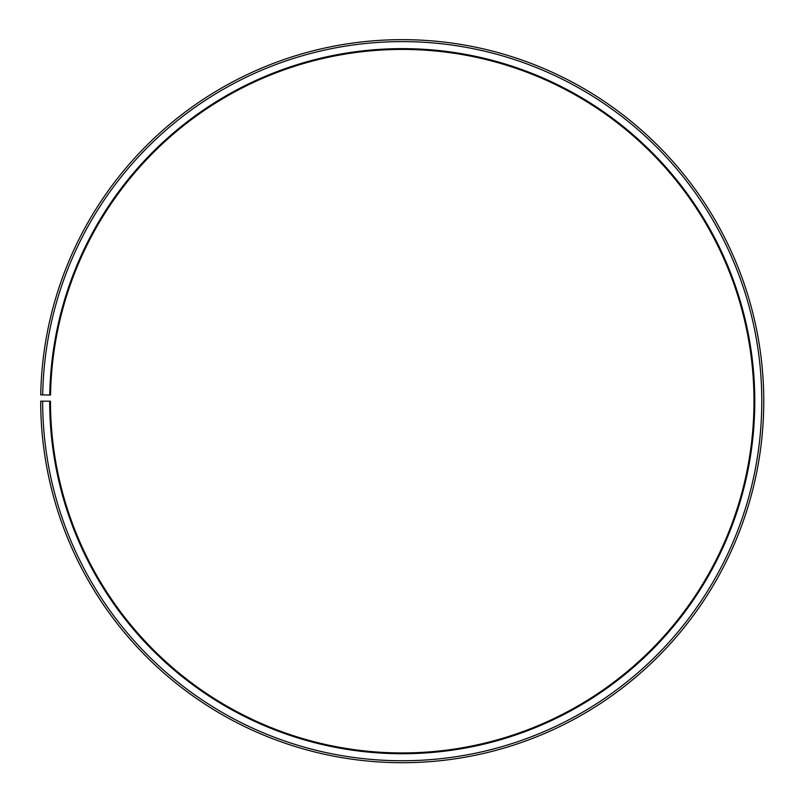 <?xml version="1.0" encoding="UTF-8"?>
<svg xmlns="http://www.w3.org/2000/svg" width="802" height="802" viewBox="0 0 802 802"><rect width="100%" height="100%" fill="white"/><g stroke="black" fill="none" stroke-linecap="round" stroke-linejoin="round"><path stroke-width="1.2" d="M50.526 395.045A351.757 351.757 0 0 1 581.64 98.616A351.757 351.757 0 0 1 576.327 706.833A351.757 351.757 0 0 1 50.466 401.18L49.684 401.18A352.539 352.539 0 0 0 576.718 707.514A352.539 352.539 0 0 0 582.041 97.944A352.539 352.539 0 0 0 49.744 395.035L50.526 395.045M42.656 401.18A359.577 359.577 0 0 0 580.197 713.62A359.577 359.577 0 0 0 585.62 91.899A359.577 359.577 0 0 0 42.706 394.905L40.752 394.875A361.532 361.532 0 0 1 586.623 90.215A361.532 361.532 0 0 1 581.169 715.324A361.532 361.532 0 0 1 40.701 401.18L49.684 401.18M42.706 394.905L49.744 395.035"/></g></svg>
